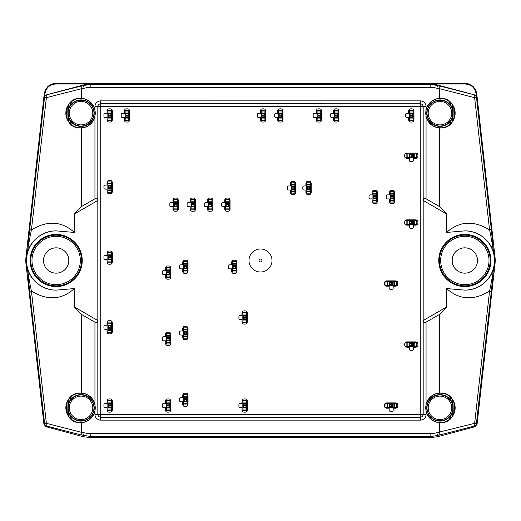 <?xml version="1.0" encoding="UTF-8"?>
<svg xmlns="http://www.w3.org/2000/svg" width="521" height="521" viewBox="0 0 521 521"><rect width="100%" height="100%" fill="white"/><g stroke="black" fill="none" stroke-linecap="round" stroke-linejoin="round"><path stroke-width="0.78" d="M413.153 157.466L416.494 157.583L416.494 153.897L413.153 153.897L411.479 154.757L409.903 154.444L409.903 157.036L411.479 156.717L413.153 157.466L413.153 154.014M413.153 157.583L409.324 157.583L409.324 153.897L406.133 153.897L406.133 157.583L409.324 157.583M409.324 153.897L413.153 153.897M409.903 157.036L409.467 157.583M409.467 157.466L409.467 154.014L409.903 154.444M186.987 339.451A6.617 6.617 0 0 1 183.776 339.451A2.651 2.651 0 0 1 182.734 337.348L182.734 335.042L180.78 335.042A1.153 1.153 0 0 1 179.628 333.889L179.628 332.164A1.153 1.153 0 0 1 180.78 331.011L182.734 331.011L182.734 328.712A2.651 2.651 0 0 1 183.776 326.608A6.617 6.617 0 0 1 186.987 326.608A2.651 2.651 0 0 1 188.029 328.712L188.029 337.348A2.651 2.651 0 0 1 186.987 339.451M169.722 345.208A6.617 6.617 0 0 1 166.505 345.208A2.651 2.651 0 0 1 165.463 343.098L165.463 340.799L163.509 340.799A1.153 1.153 0 0 1 162.357 339.646L162.357 337.921A1.153 1.153 0 0 1 163.509 336.768L165.463 336.768L165.463 334.469A2.651 2.651 0 0 1 166.505 332.359A6.617 6.617 0 0 1 169.722 332.359A2.651 2.651 0 0 1 170.764 334.469L170.764 343.098A2.651 2.651 0 0 1 169.722 345.208M246.277 323.906A6.617 6.617 0 0 1 243.066 323.906A2.651 2.651 0 0 1 242.024 321.802L242.024 319.503L240.064 319.503A1.153 1.153 0 0 1 238.918 318.351L238.918 316.625A1.153 1.153 0 0 1 240.064 315.472L242.024 315.472L242.024 313.167A2.651 2.651 0 0 1 243.066 311.063A6.617 6.617 0 0 1 246.277 311.063A2.651 2.651 0 0 1 247.319 313.167L247.319 321.802A2.651 2.651 0 0 1 246.277 323.906M235.915 273.251A6.617 6.617 0 0 1 232.705 273.251A2.651 2.651 0 0 1 231.663 271.148L231.663 268.849L229.702 268.849A1.153 1.153 0 0 1 228.556 267.696L228.556 265.97A1.153 1.153 0 0 1 229.702 264.818L231.663 264.818L231.663 262.512A2.651 2.651 0 0 1 232.705 260.409A6.617 6.617 0 0 1 235.915 260.409A2.651 2.651 0 0 1 236.957 262.512L236.957 271.148A2.651 2.651 0 0 1 235.915 273.251M397.588 281.92A6.617 6.617 0 0 1 397.588 285.13A2.651 2.651 0 0 1 395.485 286.172L393.179 286.172L393.179 288.133A1.153 1.153 0 0 1 392.026 289.279L390.301 289.279A1.153 1.153 0 0 1 389.148 288.133L389.148 286.172L386.849 286.172A2.651 2.651 0 0 1 384.745 285.13A6.617 6.617 0 0 1 384.745 281.92A2.651 2.651 0 0 1 386.849 280.878L395.485 280.878A2.651 2.651 0 0 1 397.588 281.92M186.987 273.251A6.617 6.617 0 0 1 183.776 273.251A2.651 2.651 0 0 1 182.734 271.148L182.734 268.849L180.78 268.849A1.153 1.153 0 0 1 179.628 267.696L179.628 265.97A1.153 1.153 0 0 1 180.78 264.818L182.734 264.818L182.734 262.512A2.651 2.651 0 0 1 183.776 260.409A6.617 6.617 0 0 1 186.987 260.409A2.651 2.651 0 0 1 188.029 262.512L188.029 271.148A2.651 2.651 0 0 1 186.987 273.251M169.722 279.009A6.617 6.617 0 0 1 166.505 279.009A2.651 2.651 0 0 1 165.463 276.905L165.463 274.6L163.509 274.6A1.153 1.153 0 0 1 162.357 273.453L162.357 271.728A1.153 1.153 0 0 1 163.509 270.575L165.463 270.575L165.463 268.269A2.651 2.651 0 0 1 166.505 266.166A6.617 6.617 0 0 1 169.722 266.166A2.651 2.651 0 0 1 170.764 268.269L170.764 276.905A2.651 2.651 0 0 1 169.722 279.009M177.205 211.09A6.617 6.617 0 0 1 173.988 211.09A2.651 2.651 0 0 1 172.946 208.98L172.946 206.681L170.992 206.681A1.153 1.153 0 0 1 169.839 205.528L169.839 203.802A1.153 1.153 0 0 1 170.992 202.649L172.946 202.649L172.946 200.351A2.651 2.651 0 0 1 173.988 198.247A6.617 6.617 0 0 1 177.205 198.247A2.651 2.651 0 0 1 178.247 200.351L178.247 208.98A2.651 2.651 0 0 1 177.205 211.09M194.47 211.09A6.617 6.617 0 0 1 191.259 211.09A2.651 2.651 0 0 1 190.217 208.98L190.217 206.681L188.263 206.681A1.153 1.153 0 0 1 187.111 205.528L187.111 203.802A1.153 1.153 0 0 1 188.263 202.649L190.217 202.649L190.217 200.351A2.651 2.651 0 0 1 191.259 198.247A6.617 6.617 0 0 1 194.47 198.247A2.651 2.651 0 0 1 195.512 200.351L195.512 208.98A2.651 2.651 0 0 1 194.47 211.09M211.741 211.09A6.617 6.617 0 0 1 208.524 211.09A2.651 2.651 0 0 1 207.488 208.98L207.488 206.681L205.528 206.681A1.153 1.153 0 0 1 204.375 205.528L204.375 203.802A1.153 1.153 0 0 1 205.528 202.649L207.488 202.649L207.488 200.351A2.651 2.651 0 0 1 208.524 198.247A6.617 6.617 0 0 1 211.741 198.247A2.651 2.651 0 0 1 212.783 200.351L212.783 208.98A2.651 2.651 0 0 1 211.741 211.09M229.012 211.09A6.617 6.617 0 0 1 225.795 211.09A2.651 2.651 0 0 1 224.753 208.98L224.753 206.681L222.799 206.681A1.153 1.153 0 0 1 221.646 205.528L221.646 203.802A1.153 1.153 0 0 1 222.799 202.649L224.753 202.649L224.753 200.351A2.651 2.651 0 0 1 225.795 198.247A6.617 6.617 0 0 1 229.012 198.247A2.651 2.651 0 0 1 230.048 200.351L230.048 208.98A2.651 2.651 0 0 1 229.012 211.09M294.632 194.392A6.617 6.617 0 0 1 291.415 194.392A2.651 2.651 0 0 1 290.373 192.288L290.373 189.989L288.419 189.989A1.153 1.153 0 0 1 287.266 188.836L287.266 187.111A1.153 1.153 0 0 1 288.419 185.958L290.373 185.958L290.373 183.653A2.651 2.651 0 0 1 291.415 181.549A6.617 6.617 0 0 1 294.632 181.549A2.651 2.651 0 0 1 295.668 183.653L295.668 192.288A2.651 2.651 0 0 1 294.632 194.392M310.171 194.392A6.617 6.617 0 0 1 306.954 194.392A2.651 2.651 0 0 1 305.918 192.288L305.918 189.989L303.958 189.989A1.153 1.153 0 0 1 302.805 188.836L302.805 187.111A1.153 1.153 0 0 1 303.958 185.958L305.918 185.958L305.918 183.653A2.651 2.651 0 0 1 306.954 181.549A6.617 6.617 0 0 1 310.171 181.549A2.651 2.651 0 0 1 311.213 183.653L311.213 192.288A2.651 2.651 0 0 1 310.171 194.392M320.532 121.868A6.617 6.617 0 0 1 317.315 121.868A2.651 2.651 0 0 1 316.28 119.765L316.28 117.459L314.319 117.459A1.153 1.153 0 0 1 313.167 116.307L313.167 114.581A1.153 1.153 0 0 1 314.319 113.428L316.28 113.428L316.28 111.129A2.651 2.651 0 0 1 317.315 109.026A6.617 6.617 0 0 1 320.532 109.026A2.651 2.651 0 0 1 321.574 111.129L321.574 119.765A2.651 2.651 0 0 1 320.532 121.868M337.803 121.868A6.617 6.617 0 0 1 334.586 121.868A2.651 2.651 0 0 1 333.544 119.765L333.544 117.459L331.59 117.459A1.153 1.153 0 0 1 330.438 116.307L330.438 114.581A1.153 1.153 0 0 1 331.59 113.428L333.544 113.428L333.544 111.129A2.651 2.651 0 0 1 334.586 109.026A6.617 6.617 0 0 1 337.803 109.026A2.651 2.651 0 0 1 338.839 111.129L338.839 119.765A2.651 2.651 0 0 1 337.803 121.868M387.422 194.88L389.382 194.88L389.382 192.575A2.651 2.651 0 0 1 390.418 190.471A6.617 6.617 0 0 1 393.635 190.471A2.651 2.651 0 0 1 394.677 192.575L394.677 201.21A2.651 2.651 0 0 1 393.635 203.314A6.617 6.617 0 0 1 390.418 203.314A2.651 2.651 0 0 1 389.382 201.21L389.382 198.911L387.422 198.911A1.153 1.153 0 0 1 386.269 197.759L386.269 196.033A1.153 1.153 0 0 1 387.422 194.88M370.157 194.88L372.111 194.88L372.111 192.575A2.651 2.651 0 0 1 373.153 190.471A6.617 6.617 0 0 1 376.364 190.471A2.651 2.651 0 0 1 377.406 192.575L377.406 201.21A2.651 2.651 0 0 1 376.364 203.314A6.617 6.617 0 0 1 373.153 203.314A2.651 2.651 0 0 1 372.111 201.21L372.111 198.911L370.157 198.911A1.153 1.153 0 0 1 369.005 197.759L369.005 196.033A1.153 1.153 0 0 1 370.157 194.88M417.731 342.935A6.617 6.617 0 0 1 417.731 346.146A2.651 2.651 0 0 1 415.628 347.188L413.322 347.188L413.322 349.142A1.153 1.153 0 0 1 412.176 350.294L410.45 350.294A1.153 1.153 0 0 1 409.298 349.142L409.298 347.188L406.992 347.188A2.651 2.651 0 0 1 404.889 346.146A6.617 6.617 0 0 1 404.889 342.935A2.651 2.651 0 0 1 406.992 341.893L415.628 341.893A2.651 2.651 0 0 1 417.731 342.935M417.731 220.904A6.617 6.617 0 0 1 417.731 224.115A2.651 2.651 0 0 1 415.628 225.157L413.322 225.157L413.322 227.117A1.153 1.153 0 0 1 412.176 228.263L410.45 228.263A1.153 1.153 0 0 1 409.298 227.117L409.298 225.157L406.992 225.157A2.651 2.651 0 0 1 404.889 224.115A6.617 6.617 0 0 1 404.889 220.904A2.651 2.651 0 0 1 406.992 219.862L415.628 219.862A2.651 2.651 0 0 1 417.731 220.904M417.731 154.131A6.617 6.617 0 0 1 417.731 157.342A2.651 2.651 0 0 1 415.628 158.384L413.322 158.384L413.322 160.344A1.153 1.153 0 0 1 412.176 161.497L410.45 161.497A1.153 1.153 0 0 1 409.298 160.344L409.298 158.384L406.992 158.384A2.651 2.651 0 0 1 404.889 157.342A6.617 6.617 0 0 1 404.889 154.131A2.651 2.651 0 0 1 406.992 153.089L415.628 153.089A2.651 2.651 0 0 1 417.731 154.131M405.553 116.307L405.553 114.581A1.153 1.153 0 0 1 406.706 113.428L408.666 113.428L408.666 111.129A2.651 2.651 0 0 1 409.701 109.026A6.617 6.617 0 0 1 412.919 109.026A2.651 2.651 0 0 1 413.961 111.129L413.961 119.765A2.651 2.651 0 0 1 412.919 121.868A6.617 6.617 0 0 1 409.701 121.868A2.651 2.651 0 0 1 408.666 119.765L408.666 117.459L406.706 117.459A1.153 1.153 0 0 1 405.553 116.307M392.026 411.31L390.301 411.31A1.153 1.153 0 0 1 389.148 410.157L389.148 408.203L386.849 408.203A2.651 2.651 0 0 1 384.745 407.162A6.617 6.617 0 0 1 384.745 403.951A2.651 2.651 0 0 1 386.849 402.909L395.485 402.909A2.651 2.651 0 0 1 397.588 403.951A6.617 6.617 0 0 1 397.588 407.162A2.651 2.651 0 0 1 395.485 408.203L393.179 408.203L393.179 410.157A1.153 1.153 0 0 1 392.026 411.31M128.563 121.868A6.617 6.617 0 0 1 125.353 121.868A2.651 2.651 0 0 1 124.311 119.765L124.311 117.459L122.35 117.459A1.153 1.153 0 0 1 121.204 116.307L121.204 114.581A1.153 1.153 0 0 1 122.35 113.428L124.311 113.428L124.311 111.129A2.651 2.651 0 0 1 125.353 109.026A6.617 6.617 0 0 1 128.563 109.026A2.651 2.651 0 0 1 129.605 111.129L129.605 119.765A2.651 2.651 0 0 1 128.563 121.868M264.694 121.868A6.617 6.617 0 0 1 261.483 121.868A2.651 2.651 0 0 1 260.441 119.765L260.441 117.459L258.488 117.459A1.153 1.153 0 0 1 257.335 116.307L257.335 114.581A1.153 1.153 0 0 1 258.488 113.428L260.441 113.428L260.441 111.129A2.651 2.651 0 0 1 261.483 109.026A6.617 6.617 0 0 1 264.694 109.026A2.651 2.651 0 0 1 265.736 111.129L265.736 119.765A2.651 2.651 0 0 1 264.694 121.868M281.965 121.868A6.617 6.617 0 0 1 278.755 121.868A2.651 2.651 0 0 1 277.713 119.765L277.713 117.459L275.752 117.459A1.153 1.153 0 0 1 274.6 116.307L274.6 114.581A1.153 1.153 0 0 1 275.752 113.428L277.713 113.428L277.713 111.129A2.651 2.651 0 0 1 278.755 109.026A6.617 6.617 0 0 1 281.965 109.026A2.651 2.651 0 0 1 283.007 111.129L283.007 119.765A2.651 2.651 0 0 1 281.965 121.868M111.299 264.043A6.617 6.617 0 0 1 108.081 264.043A2.651 2.651 0 0 1 107.039 261.939L107.039 259.634L105.086 259.634A1.153 1.153 0 0 1 103.933 258.488L103.933 256.755A1.153 1.153 0 0 1 105.086 255.609L107.039 255.609L107.039 253.304A2.651 2.651 0 0 1 108.081 251.2A6.617 6.617 0 0 1 111.299 251.2A2.651 2.651 0 0 1 112.334 253.304L112.334 261.939A2.651 2.651 0 0 1 111.299 264.043M111.299 333.694A6.617 6.617 0 0 1 108.081 333.694A2.651 2.651 0 0 1 107.039 331.59L107.039 329.285L105.086 329.285A1.153 1.153 0 0 1 103.933 328.132L103.933 326.406A1.153 1.153 0 0 1 105.086 325.254L107.039 325.254L107.039 322.955A2.651 2.651 0 0 1 108.081 320.851A6.617 6.617 0 0 1 111.299 320.851A2.651 2.651 0 0 1 112.334 322.955L112.334 331.59A2.651 2.651 0 0 1 111.299 333.694M111.299 193.532A6.617 6.617 0 0 1 108.081 193.532A2.651 2.651 0 0 1 107.039 191.428L107.039 189.123L105.086 189.123A1.153 1.153 0 0 1 103.933 187.97L103.933 186.244A1.153 1.153 0 0 1 105.086 185.092L107.039 185.092L107.039 182.793A2.651 2.651 0 0 1 108.081 180.689A6.617 6.617 0 0 1 111.299 180.689A2.651 2.651 0 0 1 112.334 182.793L112.334 191.428A2.651 2.651 0 0 1 111.299 193.532M103.933 116.307L103.933 114.581A1.153 1.153 0 0 1 105.086 113.428L107.039 113.428L107.039 111.129A2.651 2.651 0 0 1 108.081 109.026A6.617 6.617 0 0 1 111.299 109.026A2.651 2.651 0 0 1 112.334 111.129L112.334 119.765A2.651 2.651 0 0 1 111.299 121.868A6.617 6.617 0 0 1 108.081 121.868A2.651 2.651 0 0 1 107.039 119.765L107.039 117.459L105.086 117.459A1.153 1.153 0 0 1 103.933 116.307M186.987 406.217A6.617 6.617 0 0 1 183.776 406.217A2.651 2.651 0 0 1 182.734 404.114L182.734 401.815L180.78 401.815A1.153 1.153 0 0 1 179.628 400.662L179.628 398.936A1.153 1.153 0 0 1 180.78 397.783L182.734 397.783L182.734 395.485A2.651 2.651 0 0 1 183.776 393.375A6.617 6.617 0 0 1 186.987 393.375A2.651 2.651 0 0 1 188.029 395.485L188.029 404.114A2.651 2.651 0 0 1 186.987 406.217M169.722 411.974A6.617 6.617 0 0 1 166.505 411.974A2.651 2.651 0 0 1 165.463 409.871L165.463 407.572L163.509 407.572A1.153 1.153 0 0 1 162.357 406.419L162.357 404.693A1.153 1.153 0 0 1 163.509 403.541L165.463 403.541L165.463 401.235A2.651 2.651 0 0 1 166.505 399.132A6.617 6.617 0 0 1 169.722 399.132A2.651 2.651 0 0 1 170.764 401.235L170.764 409.871A2.651 2.651 0 0 1 169.722 411.974M246.277 411.974A6.617 6.617 0 0 1 243.066 411.974A2.651 2.651 0 0 1 242.024 409.871L242.024 407.572L240.064 407.572A1.153 1.153 0 0 1 238.918 406.419L238.918 404.693A1.153 1.153 0 0 1 240.064 403.541L242.024 403.541L242.024 401.235A2.651 2.651 0 0 1 243.066 399.132A6.617 6.617 0 0 1 246.277 399.132A2.651 2.651 0 0 1 247.319 401.235L247.319 409.871A2.651 2.651 0 0 1 246.277 411.974M103.933 406.419L103.933 404.693A1.153 1.153 0 0 1 105.086 403.541L107.039 403.541L107.039 401.235A2.651 2.651 0 0 1 108.081 399.132A6.617 6.617 0 0 1 111.299 399.132A2.651 2.651 0 0 1 112.334 401.235L112.334 409.871A2.651 2.651 0 0 1 111.299 411.974A6.617 6.617 0 0 1 108.081 411.974A2.651 2.651 0 0 1 107.039 409.871L107.039 407.572L105.086 407.572A1.153 1.153 0 0 1 103.933 406.419M428.868 398.871A14.679 14.679 0 0 1 450.404 397.048A14.679 14.679 0 0 1 450.404 418.663A14.679 14.679 0 0 1 428.868 416.839M428.868 122.129A14.679 14.679 0 0 0 450.404 123.952A14.679 14.679 0 0 0 450.404 102.337A14.679 14.679 0 0 0 428.868 104.161M100.703 420.128L100.742 417.21L420.258 417.21L420.258 106.668L97.824 106.629C98 104.884 98.957 103.926 100.703 103.751L420.258 103.79A2.879 2.879 45 0 1 423.137 106.668L426.054 106.629A5.757 5.757 -45 0 0 420.297 100.872L100.703 100.872L100.703 103.751L420.258 103.79L420.258 106.668L423.137 106.668L423.137 414.332L426.054 414.371A5.757 5.757 45 0 1 420.297 420.128L100.703 420.128A5.757 5.757 135 0 1 94.946 414.371L94.946 404.381A14.835 14.835 0 0 0 81.341 393.049L81.341 314.339L74.379 306.999L74.379 288.569C61.589 299.985 47.268 300.812 31.423 291.05L29.658 291.369L44.611 423.645A2.879 2.879 48.2 0 0 46.727 426.106A2.879 1.068 -75.6 0 1 46.376 423.326L81.309 432.287L81.172 434.937L90.869 436.52L430.131 436.52L430.379 437.653L90.621 437.653L83.178 436.676L46.037 426.725L43.92 424.263L26.05 264.44A30.361 30.361 0 0 1 26.05 256.56L44.272 93.578L44.949 93.656L44.539 97.29A2.879 2.879 -138.3 0 1 46.656 94.829L83.327 85.008A28.792 28.779 -102.5 0 1 90.771 84.024L55.714 84.024C49.69 84.513 46.102 87.723 44.949 93.656M90.869 87.359A25.913 25.9 -102.5 0 0 84.174 88.238L83.425 85.457L90.869 84.48L90.869 87.359L430.131 87.359A25.913 25.9 -77.5 0 1 436.826 88.238L437.575 85.457L430.131 84.48L430.229 84.024L465.286 84.024L465.286 83.347L55.714 83.347L51.872 84.005L48.01 86.304L45.32 89.905L44.272 93.578M439.659 314.339L426.054 322.193L426.054 404.381A14.835 14.835 0 0 1 439.659 393.049L439.659 314.339L446.621 306.999L446.621 288.569C459.411 299.985 473.732 300.812 489.577 291.05L491.342 291.369L493.569 268.243C490.886 279.679 479.001 290.392 464.693 290.112L446.621 288.569M439.659 206.661L439.659 127.951A14.835 14.835 0 0 1 426.054 116.619L426.054 198.807L439.659 206.661L446.621 214.001L446.621 232.431C459.411 221.015 473.732 220.188 489.577 229.95L491.336 229.631L493.563 252.737C490.873 241.308 478.994 230.614 464.699 230.888A29.612 29.612 0 0 1 494.455 260.507A29.612 29.612 0 0 1 464.686 290.112M493.563 252.737C493.198 248.563 491.303 238.025 489.577 229.95L474.624 97.674L476.383 97.355A2.879 2.879 -131.7 0 0 474.266 94.894A2.879 1.068 104.4 0 1 474.624 97.674L439.691 88.713L439.659 98.332C459.639 96.659 459.639 129.631 439.659 127.951M426.054 198.807C424.322 198 423.365 198.547 423.176 200.442L423.176 320.532C423.365 322.453 424.322 323 426.054 322.193M426.054 414.371L426.054 404.381M426.054 106.629L426.054 116.619M439.659 393.049C459.639 391.369 459.639 424.341 439.659 422.668L439.659 432.007L436.826 432.762A25.913 25.9 77.5 0 1 430.131 433.641L90.869 433.641A25.913 25.9 102.5 0 1 84.174 432.762L83.178 436.676M491.342 291.369L476.389 423.645A2.879 2.879 131.8 0 1 474.273 426.106A2.879 1.068 -104.4 0 0 474.624 423.326L439.659 432.007M426.054 411.336A14.835 14.835 0 0 0 439.659 422.668M94.946 411.336A14.835 14.835 0 0 1 81.341 422.668L81.341 432.007L84.174 432.762M465.286 83.347L469.128 84.005L472.99 86.304L475.68 89.905L476.728 93.578L494.95 256.56A30.361 30.361 0 0 1 494.95 264.44L477.08 424.263L474.963 426.725L437.822 436.676L430.379 437.653M494.943 264.479L493.661 267.963M439.691 432.287L439.828 434.937L437.575 435.543L437.822 436.676M27.437 252.737C27.802 248.563 29.697 238.025 31.423 229.95L46.376 97.674L44.617 97.355A2.879 2.879 -48.3 0 1 46.734 94.894A2.879 1.068 75.6 0 0 46.376 97.674L81.309 88.713L81.341 98.332A14.835 14.835 0 0 1 94.946 109.664L94.946 198.807L81.341 206.661L74.379 214.001L74.379 232.431C61.589 221.015 47.268 220.188 31.423 229.95L29.664 229.631L27.437 252.737C30.127 241.308 42.006 230.614 56.301 230.888A29.612 29.612 0 0 0 26.545 260.507A29.612 29.612 0 0 0 56.314 290.112L74.379 288.569M426.054 109.664A14.835 14.835 0 0 1 439.659 98.332M259.061 260.5A1.439 1.439 0 0 1 261.216 259.256A1.439 1.439 0 0 1 261.216 261.744A1.439 1.439 0 0 1 259.061 260.5M92.132 122.129A14.679 14.679 0 0 1 70.596 123.952A14.679 14.679 0 0 1 70.596 102.337A14.679 14.679 0 0 1 92.132 104.161M92.132 398.871A14.679 14.679 0 0 0 70.596 397.048A14.679 14.679 0 0 0 70.596 418.663A14.679 14.679 0 0 0 92.132 416.839M248.986 260.5A11.514 11.514 0 0 1 266.257 250.529A11.514 11.514 0 0 1 266.257 270.471A11.514 11.514 0 0 1 248.986 260.5M494.95 256.56L493.654 253.017M465.286 84.024C471.31 84.513 474.898 87.723 476.051 93.656L476.461 97.29A2.879 2.879 -41.7 0 0 474.344 94.829L437.673 85.008A28.792 28.779 -77.5 0 0 430.229 84.024M438.76 260.5A26.083 26.083 0 0 1 464.843 234.417A26.083 26.083 0 0 1 490.925 260.5A26.083 26.083 0 0 1 464.843 286.583A26.083 26.083 0 0 1 438.76 260.5M490.189 260.5A25.347 25.347 0 0 0 452.169 238.546A25.347 25.347 0 0 0 452.169 282.454A25.347 25.347 0 0 0 490.189 260.5M464.843 273.16A12.66 12.66 0 0 0 475.81 254.17A12.66 12.66 0 0 0 453.876 254.17A12.66 12.66 0 0 0 464.843 273.16M440.668 260.5A24.174 24.174 0 0 1 464.843 236.326A24.174 24.174 0 0 1 489.017 260.5A24.174 24.174 0 0 1 464.843 284.674A24.174 24.174 0 0 1 440.668 260.5M446.621 232.431L464.686 230.888M426.171 109.69A14.712 14.712 0 0 1 428.868 104.102L428.868 106.102A13.136 13.136 0 0 0 428.868 120.188L428.868 122.181A14.712 14.712 0 0 1 426.171 109.69M493.569 268.243C493.205 272.431 491.31 282.968 489.577 291.044L474.624 423.326L476.389 423.645L477.08 424.263M426.171 404.407A14.712 14.712 0 0 1 428.868 398.819L428.868 400.812A13.136 13.136 0 0 0 428.868 414.898L428.868 416.898A14.712 14.712 0 0 1 426.171 404.407M430.131 433.641L430.131 436.52L437.575 435.543L436.826 432.762M439.691 88.713L439.828 86.063L474.344 94.829M446.621 306.999L423.176 320.532L423.176 414.371C423 416.116 422.043 417.074 420.297 417.249L420.258 417.21A2.879 2.879 -45 0 0 423.137 414.332L94.946 414.371M420.297 100.872L420.297 103.751C422.043 103.926 423 104.884 423.176 106.629L423.176 200.442L446.621 214.001M81.341 314.339L94.946 322.193L94.946 404.381M81.341 206.661L81.341 127.951A14.835 14.835 0 0 0 94.946 116.619M81.341 127.951C61.361 129.631 61.361 96.659 81.341 98.332M94.946 198.807C96.678 198 97.635 198.547 97.824 200.442L97.824 320.532C97.635 322.453 96.678 323 94.946 322.193M81.341 393.049C61.361 391.369 61.361 424.341 81.341 422.668M29.658 291.369L27.431 268.243C30.114 279.679 41.999 290.392 56.307 290.112M26.057 264.479L27.339 267.963M26.05 256.56L27.346 253.017M30.075 260.5A26.083 26.083 0 0 0 56.157 286.583A26.083 26.083 0 0 0 82.24 260.5A26.083 26.083 0 0 0 56.157 234.417A26.083 26.083 0 0 0 30.075 260.5M30.811 260.5A25.347 25.347 0 0 1 68.831 238.546A25.347 25.347 0 0 1 68.831 282.454A25.347 25.347 0 0 1 30.811 260.5M56.157 273.16A12.66 12.66 0 0 1 45.19 254.17A12.66 12.66 0 0 1 67.124 254.17A12.66 12.66 0 0 1 56.157 273.16M80.332 260.5A24.174 24.174 0 0 0 56.157 236.326A24.174 24.174 0 0 0 31.983 260.5A24.174 24.174 0 0 0 56.157 284.674A24.174 24.174 0 0 0 80.332 260.5M74.379 232.431L56.314 230.888M94.829 116.593A14.712 14.712 0 0 1 92.132 122.181L92.132 120.188A13.136 13.136 0 0 0 92.132 106.102L92.132 104.102A14.712 14.712 0 0 1 94.829 116.593M27.431 268.243C27.795 272.431 29.69 282.968 31.423 291.044L46.376 423.326L44.611 423.645L43.92 424.263M94.829 411.31A14.712 14.712 0 0 1 92.132 416.898L92.132 414.898A13.136 13.136 0 0 0 92.132 400.812L92.132 398.819A14.712 14.712 0 0 1 94.829 411.31M81.309 88.713L81.172 86.063L46.656 94.829M100.703 100.872A5.757 5.757 -135 0 0 94.946 106.629L97.824 106.629L97.824 200.442L74.379 214.001M74.379 306.999L97.824 320.532L97.824 414.371C98 416.116 98.957 417.074 100.703 417.249L420.297 417.249L420.297 420.128M390.301 198.735L390.183 202.076L393.869 202.076L393.869 198.735L393.003 197.062L393.322 195.486L390.73 195.486L391.05 197.062L390.301 198.735L393.752 198.735M390.183 198.735L390.183 194.913L393.869 194.913L393.869 191.715L390.183 191.715L390.183 194.913M393.869 194.913L393.869 198.735M390.73 195.486L390.183 195.056M390.301 195.056L393.752 195.056L393.322 195.486M334.469 117.29L334.352 120.625L338.038 120.625L338.038 117.29L337.172 115.61L337.491 114.034L334.899 114.034L335.218 115.61L334.469 117.29L337.921 117.29M334.352 117.29L334.352 113.461L338.038 113.461L338.038 110.263L334.352 110.263L334.352 113.461M338.038 113.461L338.038 117.29M334.899 114.034L334.352 113.604M334.469 113.604L337.921 113.604L337.491 114.034M306.836 189.813L306.719 193.154L310.405 193.154L310.405 189.813L309.539 188.14L309.858 186.564L307.266 186.564L307.585 188.14L306.836 189.813L310.288 189.813M306.719 189.813L306.719 185.99L310.405 185.99L310.405 182.793L306.719 182.793L306.719 185.99M310.405 185.99L310.405 189.813M307.266 186.564L306.719 186.134M306.836 186.134L310.288 186.134L309.858 186.564M278.631 117.29L278.514 120.625L282.2 120.625L282.2 117.29L281.34 115.61L281.653 114.034L279.061 114.034L279.38 115.61L278.631 117.29L282.082 117.29M278.514 117.29L278.514 113.461L282.2 113.461L282.2 110.263L278.514 110.263L278.514 113.461M282.2 113.461L282.2 117.29M279.061 114.034L278.514 113.604M278.631 113.604L282.082 113.604L281.653 114.034M225.678 206.505L225.56 209.846L229.247 209.846L229.247 206.505L228.38 204.831L228.699 203.255L226.107 203.255L226.427 204.831L225.678 206.505L229.129 206.505M225.56 206.505L225.56 202.682L229.247 202.682L229.247 199.484L225.56 199.484L225.56 202.682M229.247 202.682L229.247 206.505M226.107 203.255L225.56 202.825M225.678 202.825L229.129 202.825L228.699 203.255M191.135 206.505L191.025 209.846L194.704 209.846L194.704 206.505L193.845 204.831L194.164 203.255L191.572 203.255L191.884 204.831L191.135 206.505L194.594 206.505M191.025 206.505L191.025 202.682L194.704 202.682L194.704 199.484L191.025 199.484L191.025 202.682M194.704 202.682L194.704 206.505M191.572 203.255L191.025 202.825M191.135 202.825L194.594 202.825L194.164 203.255M125.229 117.29L125.118 120.625L128.798 120.625L128.798 117.29L127.938 115.61L128.251 114.034L125.665 114.034L125.978 115.61L125.229 117.29L128.687 117.29M125.118 117.29L125.118 113.461L128.798 113.461L128.798 110.263L125.118 110.263L125.118 113.461M128.798 113.461L128.798 117.29M125.665 114.034L125.118 113.604M125.229 113.604L128.687 113.604L128.251 114.034M107.964 117.29L107.847 120.625L111.533 120.625L111.533 117.29L110.667 115.61L110.986 114.034L108.394 114.034L108.713 115.61L107.964 117.29L111.416 117.29M107.847 117.29L107.847 113.461L111.533 113.461L111.533 110.263L107.847 110.263L107.847 113.461M111.533 113.461L111.533 117.29M108.394 114.034L107.847 113.604M107.964 113.604L111.416 113.604L110.986 114.034M107.964 188.954L107.847 192.288L111.533 192.288L111.533 188.954L110.667 187.273L110.986 185.697L108.394 185.697L108.713 187.273L107.964 188.954L111.416 188.954M107.847 188.954L107.847 185.124L111.533 185.124L111.533 181.927L107.847 181.927L107.847 185.124M111.533 185.124L111.533 188.954M108.394 185.697L107.847 185.268M107.964 185.268L111.416 185.268L110.986 185.697M166.388 274.43L166.271 277.771L169.957 277.771L169.957 274.43L169.091 272.757L169.41 271.174L166.818 271.174L167.137 272.757L166.388 274.43L169.839 274.43M166.271 274.43L166.271 270.601L169.957 270.601L169.957 267.41L166.271 267.41L166.271 270.601M169.957 270.601L169.957 274.43M166.818 271.174L166.271 270.744M166.388 270.744L169.839 270.744L169.41 271.174M107.964 329.116L107.847 332.45L111.533 332.45L111.533 329.116L110.667 327.435L110.986 325.859L108.394 325.859L108.713 327.435L107.964 329.116L111.416 329.116M107.847 329.116L107.847 325.286L111.533 325.286L111.533 322.089L107.847 322.089L107.847 325.286M111.533 325.286L111.533 329.116M108.394 325.859L107.847 325.43M107.964 325.43L111.416 325.43L110.986 325.859M183.653 334.866L183.542 338.207L187.221 338.207L187.221 334.866L186.362 333.193L186.681 331.616L184.089 331.616L184.401 333.193L183.653 334.866L187.111 334.866M183.542 334.866L183.542 331.043L187.221 331.043L187.221 327.846L183.542 327.846L183.542 331.043M187.221 331.043L187.221 334.866M184.089 331.616L183.542 331.187M183.653 331.187L187.111 331.187L186.681 331.616M107.964 407.396L107.847 410.737L111.533 410.737L111.533 407.396L110.667 405.722L110.986 404.146L108.394 404.146L108.713 405.722L107.964 407.396L111.416 407.396M107.847 407.396L107.847 403.567L111.533 403.567L111.533 400.375L107.847 400.375L107.847 403.567M111.533 403.567L111.533 407.396M108.394 404.146L107.847 403.71M107.964 403.71L111.416 403.71L110.986 404.146M166.388 407.396L166.271 410.737L169.957 410.737L169.957 407.396L169.091 405.722L169.41 404.146L166.818 404.146L167.137 405.722L166.388 407.396L169.839 407.396M166.271 407.396L166.271 403.567L169.957 403.567L169.957 400.375L166.271 400.375L166.271 403.567M169.957 403.567L169.957 407.396M166.818 404.146L166.271 403.71M166.388 403.71L169.839 403.71L169.41 404.146M183.653 401.639L183.542 404.98L187.221 404.98L187.221 401.639L186.362 399.965L186.681 398.389L184.089 398.389L184.401 399.965L183.653 401.639L187.111 401.639M183.542 401.639L183.542 397.816L187.221 397.816L187.221 394.618L183.542 394.618L183.542 397.816M187.221 397.816L187.221 401.639M184.089 398.389L183.542 397.959M183.653 397.959L187.111 397.959L186.681 398.389M242.942 319.327L242.832 322.668L246.511 322.668L246.511 319.327L245.651 317.654L245.964 316.078L243.372 316.078L243.691 317.654L242.942 319.327L246.4 319.327M242.832 319.327L242.832 315.498L246.511 315.498L246.511 312.307L242.832 312.307L242.832 315.498M246.511 315.498L246.511 319.327M243.372 316.078L242.832 315.641M242.942 315.641L246.4 315.641L245.964 316.078M232.581 268.673L232.47 272.014L236.15 272.014L236.15 268.673L235.29 266.999L235.603 265.423L233.011 265.423L233.33 266.999L232.581 268.673L236.039 268.673M232.47 268.673L232.47 264.844L236.15 264.844L236.15 261.653L232.47 261.653L232.47 264.844M236.15 264.844L236.15 268.673M233.011 265.423L232.47 264.987M232.581 264.987L236.039 264.987L235.603 265.423M393.003 407.279L396.344 407.396L396.344 403.71L393.003 403.71L391.33 404.576L389.754 404.257L389.754 406.849L391.33 406.536L393.003 407.279L393.003 403.827M393.003 407.396L389.18 407.396L389.18 403.71L385.983 403.71L385.983 407.396L389.18 407.396M389.18 403.71L393.003 403.71M389.754 406.849L389.324 407.396M389.324 407.279L389.324 403.827L389.754 404.257M413.153 346.27L416.494 346.38L416.494 342.701L413.153 342.701L411.479 343.56L409.903 343.241L409.903 345.833L411.479 345.521L413.153 346.27L413.153 342.811M413.153 346.38L409.324 346.38L409.324 342.701L406.133 342.701L406.133 346.38L409.324 346.38M409.324 342.701L413.153 342.701M409.903 345.833L409.467 346.38M409.467 346.27L409.467 342.811L409.903 343.241M393.003 285.254L396.344 285.365L396.344 281.685L393.003 281.685L391.33 282.545L389.754 282.232L389.754 284.818L391.33 284.505L393.003 285.254L393.003 281.796M393.003 285.365L389.18 285.365L389.18 281.685L385.983 281.685L385.983 285.365L389.18 285.365M389.18 281.685L393.003 281.685M389.754 284.818L389.324 285.365M389.324 285.254L389.324 281.796L389.754 282.232M413.153 224.238L416.494 224.349L416.494 220.67L413.153 220.67L411.479 221.529L409.903 221.217L409.903 223.802L411.479 223.489L413.153 224.238L413.153 220.78M413.153 224.349L409.324 224.349L409.324 220.67L406.133 220.67L406.133 224.349L409.324 224.349M409.324 220.67L413.153 220.67M409.903 223.802L409.467 224.349M409.467 224.238L409.467 220.78L409.903 221.217M242.942 407.396L242.832 410.737L246.511 410.737L246.511 407.396L245.651 405.722L245.964 404.146L243.372 404.146L243.691 405.722L242.942 407.396L246.4 407.396M242.832 407.396L242.832 403.567L246.511 403.567L246.511 400.375L242.832 400.375L242.832 403.567M246.511 403.567L246.511 407.396M243.372 404.146L242.832 403.71M242.942 403.71L246.4 403.71L245.964 404.146M166.388 340.623L166.271 343.964L169.957 343.964L169.957 340.623L169.091 338.95L169.41 337.374L166.818 337.374L167.137 338.95L166.388 340.623L169.839 340.623M166.271 340.623L166.271 336.8L169.957 336.8L169.957 333.603L166.271 333.603L166.271 336.8M169.957 336.8L169.957 340.623M166.818 337.374L166.271 336.944M166.388 336.944L169.839 336.944L169.41 337.374M183.653 268.673L183.542 272.014L187.221 272.014L187.221 268.673L186.362 266.999L186.681 265.423L184.089 265.423L184.401 266.999L183.653 268.673L187.111 268.673M183.542 268.673L183.542 264.844L187.221 264.844L187.221 261.653L183.542 261.653L183.542 264.844M187.221 264.844L187.221 268.673M184.089 265.423L183.542 264.987M183.653 264.987L187.111 264.987L186.681 265.423M107.964 259.465L107.847 262.805L111.533 262.805L111.533 259.465L110.667 257.791L110.986 256.208L108.394 256.208L108.713 257.791L107.964 259.465L111.416 259.465M107.847 259.465L107.847 255.635L111.533 255.635L111.533 252.444L107.847 252.444L107.847 255.635M111.533 255.635L111.533 259.465M108.394 256.208L107.847 255.778M107.964 255.778L111.416 255.778L110.986 256.208M173.871 206.505L173.754 209.846L177.44 209.846L177.44 206.505L176.573 204.831L176.893 203.255L174.301 203.255L174.62 204.831L173.871 206.505L177.322 206.505M173.754 206.505L173.754 202.682L177.44 202.682L177.44 199.484L173.754 199.484L173.754 202.682M177.44 202.682L177.44 206.505M174.301 203.255L173.754 202.825M173.871 202.825L177.322 202.825L176.893 203.255M208.407 206.505L208.289 209.846L211.975 209.846L211.975 206.505L211.109 204.831L211.428 203.255L208.836 203.255L209.155 204.831L208.407 206.505L211.858 206.505M208.289 206.505L208.289 202.682L211.975 202.682L211.975 199.484L208.289 199.484L208.289 202.682M211.975 202.682L211.975 206.505M208.836 203.255L208.289 202.825M208.407 202.825L211.858 202.825L211.428 203.255M261.366 117.29L261.249 120.625L264.935 120.625L264.935 117.29L264.069 115.61L264.388 114.034L261.796 114.034L262.109 115.61L261.366 117.29L264.818 117.29M261.249 117.29L261.249 113.461L264.935 113.461L264.935 110.263L261.249 110.263L261.249 113.461M264.935 113.461L264.935 117.29M261.796 114.034L261.249 113.604M261.366 113.604L264.818 113.604L264.388 114.034M291.298 189.813L291.18 193.154L294.866 193.154L294.866 189.813L294 188.14L294.319 186.564L291.727 186.564L292.047 188.14L291.298 189.813L294.749 189.813M291.18 189.813L291.18 185.99L294.866 185.99L294.866 182.793L291.18 182.793L291.18 185.99M294.866 185.99L294.866 189.813M291.727 186.564L291.18 186.134M291.298 186.134L294.749 186.134L294.319 186.564M317.198 117.29L317.081 120.625L320.767 120.625L320.767 117.29L319.901 115.61L320.22 114.034L317.628 114.034L317.947 115.61L317.198 117.29L320.649 117.29M317.081 117.29L317.081 113.461L320.767 113.461L320.767 110.263L317.081 110.263L317.081 113.461M320.767 113.461L320.767 117.29M317.628 114.034L317.081 113.604M317.198 113.604L320.649 113.604L320.22 114.034M373.029 198.735L372.919 202.076L376.598 202.076L376.598 198.735L375.739 197.062L376.058 195.486L373.466 195.486L373.778 197.062L373.029 198.735L376.488 198.735M372.919 198.735L372.919 194.913L376.598 194.913L376.598 191.715L372.919 191.715L372.919 194.913M376.598 194.913L376.598 198.735M373.466 195.486L372.919 195.056M373.029 195.056L376.488 195.056L376.058 195.486M409.584 117.29L409.467 120.625L413.153 120.625L413.153 117.29L412.287 115.61L412.606 114.034L410.014 114.034L410.333 115.61L409.584 117.29L413.036 117.29M409.467 117.29L409.467 113.461L413.153 113.461L413.153 110.263L409.467 110.263L409.467 113.461M413.153 113.461L413.153 117.29M410.014 114.034L409.467 113.604M409.584 113.604L413.036 113.604L412.606 114.034M92.79 407.858A11.749 11.749 0 0 1 75.167 418.031A11.749 11.749 0 0 1 75.167 397.679A11.749 11.749 0 0 1 92.79 407.858M92.79 113.142A11.749 11.749 0 0 1 75.167 123.321A11.749 11.749 0 0 1 75.167 102.969A11.749 11.749 0 0 1 92.79 113.142M428.21 113.142A11.749 11.749 0 0 1 445.833 102.969A11.749 11.749 0 0 1 445.833 123.321A11.749 11.749 0 0 1 428.21 113.142M453.758 119.381A11.514 11.514 0 0 0 453.771 118.899L451.889 118.899L452.788 116.496L452.788 118.899A10.531 10.531 0 0 1 452.417 121.673M67.242 401.619A11.514 11.514 0 0 0 67.229 402.101L69.111 402.101L68.212 404.504L68.212 402.101A10.531 10.531 0 0 1 68.583 399.327M67.242 119.381A11.514 11.514 0 0 1 67.229 118.899L69.111 118.899L68.212 116.496L68.212 118.899A10.531 10.531 0 0 0 68.583 121.673M428.21 407.858A11.749 11.749 0 0 0 445.833 418.031A11.749 11.749 0 0 0 445.833 397.679A11.749 11.749 0 0 0 428.21 407.858M453.758 401.619A11.514 11.514 0 0 1 453.771 402.101L451.889 402.101L452.788 404.504L452.788 402.101A10.531 10.531 0 0 0 452.417 399.327M454.651 404.055L454.651 411.662M454.651 116.945L454.651 109.338M66.349 116.945L66.349 109.338M66.349 404.055L66.349 411.662M452.417 104.61A10.531 10.531 0 0 1 452.788 107.385L452.788 109.794L451.193 106.134A9.02 9.02 0 0 0 448.418 100.8M68.583 104.61A10.531 10.531 0 0 0 68.212 107.385L68.212 109.794L69.807 106.134A9.02 9.02 0 0 1 72.582 100.8M452.417 416.39A10.531 10.531 0 0 0 452.788 413.615L452.788 411.206L451.193 414.866A9.02 9.02 0 0 1 448.418 420.2M68.583 416.39A10.531 10.531 0 0 1 68.212 413.615L68.212 411.206L69.807 414.866A9.02 9.02 0 0 0 72.582 420.2M93.962 407.858A12.921 12.921 0 0 1 68.544 411.121A12.921 12.921 0 0 1 79.4 395.042A12.921 12.921 0 0 1 93.962 407.858M68.212 404.504L68.212 411.206M93.962 113.142A12.921 12.921 0 0 0 68.544 109.879A12.921 12.921 0 0 0 79.4 125.958A12.921 12.921 0 0 0 93.962 113.142M68.212 116.496L68.212 109.794M427.038 113.142A12.921 12.921 0 0 1 452.456 109.879A12.921 12.921 0 0 1 441.6 125.958A12.921 12.921 0 0 1 427.038 113.142M452.788 116.496L452.788 109.794M451.889 118.899L451.193 120.149A9.02 9.02 0 0 1 448.418 125.489M69.111 402.101L69.807 400.851A9.02 9.02 0 0 1 72.582 395.511M69.111 118.899L69.807 120.149A9.02 9.02 0 0 0 72.582 125.489M427.038 407.858A12.921 12.921 0 0 0 452.456 411.121A12.921 12.921 0 0 0 441.6 395.042A12.921 12.921 0 0 0 427.038 407.858M451.889 402.101L451.193 400.851A9.02 9.02 0 0 0 448.418 395.511M452.788 404.504L452.788 411.206M428.868 105.913A13.24 13.24 0 0 1 451.193 106.134M428.868 415.087A13.24 13.24 0 0 0 451.193 414.866M451.193 400.851A13.24 13.24 0 0 0 428.868 400.623M451.193 120.149A13.24 13.24 0 0 1 428.868 120.377M92.132 415.087A13.24 13.24 0 0 1 69.807 414.866M69.807 120.149A13.24 13.24 0 0 0 92.132 120.377M92.132 105.913A13.24 13.24 0 0 0 69.807 106.134M69.807 400.851A13.24 13.24 0 0 1 92.132 400.623M412.723 154.444L412.723 157.036M411.479 154.757L411.479 156.717M411.147 154.757L411.147 156.717M413.296 157.583L413.296 153.897M430.131 87.359L430.131 84.48L90.869 84.48L90.771 84.024M90.621 437.653L90.869 433.641M439.828 434.937L474.273 426.106L474.963 426.725M436.826 88.238L439.659 88.993M84.174 88.238L81.341 88.993M94.946 106.629L94.946 109.664M100.742 106.668L100.742 417.21A2.879 2.879 -135 0 1 97.863 414.332L97.863 106.668A2.879 2.879 135 0 1 100.742 103.79L100.742 106.668M55.714 84.024L55.714 83.347M491.336 229.631L476.461 97.29M476.728 93.578L476.051 93.656M439.828 86.063L437.575 85.457L437.673 85.008M81.172 434.937L46.727 426.106L46.037 426.725M29.664 229.631L44.539 97.29M83.327 85.008L83.425 85.457L81.172 86.063M393.322 198.306L390.73 198.306M393.003 197.062L391.05 197.062M393.003 196.73L391.05 196.73M390.183 198.879L393.869 198.879M337.491 116.854L334.899 116.854M337.172 115.61L335.218 115.61M337.172 115.278L335.218 115.278M334.352 117.433L338.038 117.433M309.858 189.383L307.266 189.383M309.539 188.14L307.585 188.14M309.539 187.807L307.585 187.807M306.719 189.957L310.405 189.957M281.653 116.854L279.061 116.854M281.34 115.61L279.38 115.61M281.34 115.278L279.38 115.278M278.514 117.433L282.2 117.433M228.699 206.075L226.107 206.075M228.38 204.831L226.427 204.831M228.38 204.499L226.427 204.499M225.56 206.648L229.247 206.648M194.164 206.075L191.572 206.075M193.845 204.831L191.884 204.831M193.845 204.499L191.884 204.499M191.025 206.648L194.704 206.648M128.251 116.854L125.665 116.854M127.938 115.61L125.978 115.61M127.938 115.278L125.978 115.278M125.118 117.433L128.798 117.433M110.986 116.854L108.394 116.854M110.667 115.61L108.713 115.61M110.667 115.278L108.713 115.278M107.847 117.433L111.533 117.433M110.986 188.517L108.394 188.517M110.667 187.273L108.713 187.273M110.667 186.941L108.713 186.941M107.847 189.097L111.533 189.097M169.41 274L166.818 274M169.091 272.757L167.137 272.757M169.091 272.424L167.137 272.424M166.271 274.574L169.957 274.574M110.986 328.679L108.394 328.679M110.667 327.435L108.713 327.435M110.667 327.103L108.713 327.103M107.847 329.259L111.533 329.259M186.681 334.436L184.089 334.436M186.362 333.193L184.401 333.193M186.362 332.86L184.401 332.86M183.542 335.01L187.221 335.01M110.986 406.966L108.394 406.966M110.667 405.722L108.713 405.722M110.667 405.39L108.713 405.39M107.847 407.539L111.533 407.539M169.41 406.966L166.818 406.966M169.091 405.722L167.137 405.722M169.091 405.39L167.137 405.39M166.271 407.539L169.957 407.539M186.681 401.209L184.089 401.209M186.362 399.965L184.401 399.965M186.362 399.633L184.401 399.633M183.542 401.782L187.221 401.782M245.964 318.898L243.372 318.898M245.651 317.654L243.691 317.654M245.651 317.322L243.691 317.322M242.832 319.471L246.511 319.471M235.603 268.243L233.011 268.243M235.29 266.999L233.33 266.999M235.29 266.667L233.33 266.667M232.47 268.816L236.15 268.816M392.573 404.257L392.573 406.849M391.33 404.576L391.33 406.536M390.997 404.576L390.997 406.536M393.147 407.396L393.147 403.71M412.723 343.241L412.723 345.833M411.479 343.56L411.479 345.521M411.147 343.56L411.147 345.521M413.296 346.38L413.296 342.701M392.573 282.232L392.573 284.818M391.33 282.545L391.33 284.505M390.997 282.545L390.997 284.505M393.147 285.365L393.147 281.685M412.723 221.217L412.723 223.802M411.479 221.529L411.479 223.489M411.147 221.529L411.147 223.489M413.296 224.349L413.296 220.67M245.964 406.966L243.372 406.966M245.651 405.722L243.691 405.722M245.651 405.39L243.691 405.39M242.832 407.539L246.511 407.539M169.41 340.193L166.818 340.193M169.091 338.95L167.137 338.95M169.091 338.617L167.137 338.617M166.271 340.767L169.957 340.767M186.681 268.243L184.089 268.243M186.362 266.999L184.401 266.999M186.362 266.667L184.401 266.667M183.542 268.816L187.221 268.816M110.986 259.035L108.394 259.035M110.667 257.791L108.713 257.791M110.667 257.452L108.713 257.452M107.847 259.608L111.533 259.608M176.893 206.075L174.301 206.075M176.573 204.831L174.62 204.831M176.573 204.499L174.62 204.499M173.754 206.648L177.44 206.648M211.428 206.075L208.836 206.075M211.109 204.831L209.155 204.831M211.109 204.499L209.155 204.499M208.289 206.648L211.975 206.648M264.388 116.854L261.796 116.854M264.069 115.61L262.109 115.61M264.069 115.278L262.109 115.278M261.249 117.433L264.935 117.433M294.319 189.383L291.727 189.383M294 188.14L292.047 188.14M294 187.807L292.047 187.807M291.18 189.957L294.866 189.957M320.22 116.854L317.628 116.854M319.901 115.61L317.947 115.61M319.901 115.278L317.947 115.278M317.081 117.433L320.767 117.433M376.058 198.306L373.466 198.306M375.739 197.062L373.778 197.062M375.739 196.73L373.778 196.73M372.919 198.879L376.598 198.879M412.606 116.854L410.014 116.854M412.287 115.61L410.333 115.61M412.287 115.278L410.333 115.278M409.467 117.433L413.153 117.433M451.889 413.615L453.98 413.615M453.758 414.097A11.514 11.514 0 0 0 453.771 413.615L453.98 402.101M451.889 107.385L453.771 107.385L453.98 118.899M453.758 106.903A11.514 11.514 0 0 1 453.771 107.385L453.98 107.385M69.111 107.385L67.02 107.385M67.242 106.903A11.514 11.514 0 0 0 67.229 107.385L67.02 118.899M69.111 413.615L67.229 413.615L67.02 402.101M67.242 414.097A11.514 11.514 0 0 1 67.229 413.615L67.02 413.615M414.762 157.583L414.762 153.897M407.858 157.583L407.858 153.897M390.183 200.351L393.869 200.351M390.183 193.441L393.869 193.441M334.352 118.899L338.038 118.899M334.352 111.989L338.038 111.989M306.719 191.428L310.405 191.428M306.719 184.519L310.405 184.519M278.514 118.899L282.2 118.899M278.514 111.989L282.2 111.989M225.56 208.12L229.247 208.12M225.56 201.21L229.247 201.21M191.025 208.12L194.704 208.12M191.025 201.21L194.704 201.21M125.118 118.899L128.798 118.899M125.118 111.989L128.798 111.989M107.847 118.899L111.533 118.899M107.847 111.989L111.533 111.989M107.847 190.562L111.533 190.562M107.847 183.653L111.533 183.653M166.271 276.039L169.957 276.039M166.271 269.136L169.957 269.136M107.847 330.724L111.533 330.724M107.847 323.815L111.533 323.815M183.542 336.481L187.221 336.481M183.542 329.572L187.221 329.572M107.847 409.011L111.533 409.011M107.847 402.101L111.533 402.101M166.271 409.011L169.957 409.011M166.271 402.101L169.957 402.101M183.542 403.254L187.221 403.254M183.542 396.344L187.221 396.344M242.832 320.943L246.511 320.943M242.832 314.033L246.511 314.033M232.47 270.288L236.15 270.288M232.47 263.379L236.15 263.379M394.618 407.396L394.618 403.71M387.709 407.396L387.709 403.71M414.762 346.38L414.762 342.701M407.858 346.38L407.858 342.701M394.618 285.365L394.618 281.685M387.709 285.365L387.709 281.685M414.762 224.349L414.762 220.67M407.858 224.349L407.858 220.67M242.832 409.011L246.511 409.011M242.832 402.101L246.511 402.101M166.271 342.238L169.957 342.238M166.271 335.329L169.957 335.329M183.542 270.288L187.221 270.288M183.542 263.379L187.221 263.379M107.847 261.073L111.533 261.073M107.847 254.17L111.533 254.17M173.754 208.12L177.44 208.12M173.754 201.21L177.44 201.21M208.289 208.12L211.975 208.12M208.289 201.21L211.975 201.21M261.249 118.899L264.935 118.899M261.249 111.989L264.935 111.989M291.18 191.428L294.866 191.428M291.18 184.519L294.866 184.519M317.081 118.899L320.767 118.899M317.081 111.989L320.767 111.989M372.919 200.351L376.598 200.351M372.919 193.441L376.598 193.441M409.467 118.899L413.153 118.899M409.467 111.989L413.153 111.989"/></g></svg>
